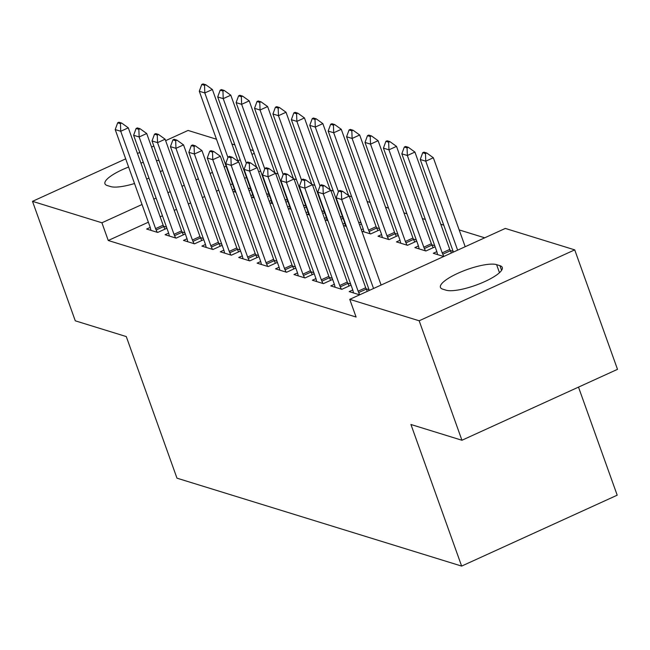 <?xml version="1.0" encoding="UTF-8"?>
<svg xmlns="http://www.w3.org/2000/svg" width="650" height="650" viewBox="0 0 650 650"><rect width="100%" height="100%" fill="white"/><g stroke="black" fill="none" stroke-linecap="round" stroke-linejoin="round"><path stroke-width="0.97" d="M484.721 237.811L459.176 229.921M443.755 225.16L440.765 224.234M425.344 219.472L422.354 218.546M406.933 213.785L403.934 212.859M388.513 208.097L385.523 207.171M370.102 202.41L367.112 201.484M351.691 196.722L348.977 195.886M333.279 191.035L330.566 190.198M314.868 185.347L312.154 184.511M296.457 179.66L293.743 178.823M278.037 173.972L275.324 173.136M505.31 228.426L574.722 249.868L419.169 320.783L349.749 299.341L505.31 228.426M419.169 320.783L461.939 440.253L617.5 369.338L574.722 249.868M578.5 387.116L617.199 495.186L461.638 566.093L176.979 478.173L126.279 336.57L75.278 320.816L32.5 201.346L125.694 158.868M165.644 140.652L188.061 130.439L216.466 139.214M231.887 143.975L234.877 144.901M250.299 149.662L253.289 150.589M436.849 251.639L433.274 253.273L443.731 256.498M450.198 250.461L453.139 251.363M352.763 289.973L349.188 291.598L359.645 294.832M366.113 288.787L369.054 289.697M400.026 240.264L396.451 241.898L407.501 245.31L416.715 241.109M413.376 239.086L416.317 239.988M315.941 278.598L312.366 280.223L323.416 283.636L332.629 279.435M329.29 277.412L332.231 278.322M363.196 228.889L361.303 229.751M376.545 227.711L379.486 228.613M379.884 229.734L370.671 233.935L361.822 231.197M279.118 267.223L275.543 268.848L286.585 272.261L295.799 268.06M292.459 266.037L295.401 266.947M326.373 217.514L324.48 218.376M340.178 216.474L342.664 217.246M343.062 218.359L341.161 219.221M325 219.822L327.99 220.748M242.287 255.848L238.713 257.473L249.762 260.886L258.976 256.685M255.637 254.662L258.578 255.572M289.551 206.139L287.658 207.001M303.347 205.099L305.841 205.871M306.239 206.984L304.338 207.846M288.169 208.447L291.168 209.373M205.465 244.473L201.89 246.098L212.94 249.511L222.154 245.31M218.814 243.287L221.756 244.197M252.72 194.764L250.827 195.626M266.524 193.724L269.011 194.496M269.409 195.609L267.507 196.471M251.347 197.072L254.337 197.998M168.634 233.098L165.067 234.723L176.109 238.136L185.323 233.935M181.984 231.912L184.925 232.822M260.609 171.031L258.708 171.901M246.537 177.45L244.636 178.319M232.456 183.869L230.555 184.738M218.766 190.109L216.474 191.157M204.685 196.528L202.394 197.576M190.604 202.946L188.321 203.986M176.524 209.365L174.241 210.405M162.451 215.784L160.16 216.824M148.371 222.203L108.249 240.492L356.086 317.037L349.749 299.341M150.223 227.411L146.648 229.036L157.698 232.448L166.912 228.248M163.572 226.224L166.514 227.134M234.309 189.077L232.416 189.938M248.113 188.037L250.599 188.809M250.998 189.922L249.096 190.783M232.936 191.384L235.926 192.311M187.054 238.786L183.479 240.411L194.521 243.823L203.743 239.623M200.403 237.599L203.336 238.509M271.139 200.452L269.246 201.313M284.936 199.412L287.422 200.184M287.82 201.297L285.919 202.158M269.758 202.759L272.748 203.686M223.876 250.161L220.301 251.786L231.351 255.198L240.565 250.998M237.226 248.974L240.167 249.884M307.962 211.827L306.069 212.688M321.766 210.787L324.252 211.559M324.651 212.672L322.749 213.533M306.589 214.134L309.579 215.061M260.699 261.536L257.124 263.161L268.174 266.573L277.387 262.373M274.048 260.349L276.989 261.259M344.784 223.202L342.891 224.063M358.589 222.162L361.075 222.926M361.473 224.047L359.572 224.908M343.411 225.509L346.401 226.436M297.529 272.911L293.954 274.536L304.996 277.948L314.218 273.748M310.879 271.724L313.812 272.634M381.615 234.577L378.04 236.21L389.082 239.623L398.304 235.422M394.964 233.399L397.898 234.301M334.352 284.286L330.777 285.911L341.827 289.323L351.041 285.123M347.701 283.099L350.642 284.009M418.438 245.952L414.863 247.585L425.913 250.998L435.126 246.797M431.787 244.774L434.728 245.676M499.915 265.663A31.078 7.8 160.3 0 1 502.263 267.459A31.078 7.8 160.3 0 1 480.309 283.498A31.078 7.8 160.3 0 1 446.103 290.201L442.788 289.177A31.078 7.8 160.3 0 1 440.44 287.381A31.078 7.8 160.3 0 1 462.394 271.342A31.078 7.8 160.3 0 1 496.6 264.639L499.915 265.663L501.589 270.335M137.483 153.489L139.774 152.449M151.564 147.071L153.847 146.031M108.249 240.492L101.912 222.787L32.5 201.346M461.939 440.253L410.938 424.499L461.638 566.093M134.526 183.519A31.078 7.8 160.3 0 1 110.622 186.574L107.307 185.551A31.078 7.8 160.3 0 1 104.959 183.763A31.078 7.8 160.3 0 1 128.619 167.042M140.896 163.02A31.078 7.8 160.3 0 1 143.333 162.403M156.366 160.493A31.078 7.8 160.3 0 1 159.071 160.615M162.541 170.308A31.078 7.8 160.3 0 1 160.436 171.852M148.964 178.108A31.078 7.8 160.3 0 1 146.656 179.116M254.272 153.335L251.989 154.375M240.199 159.754L237.908 160.794M226.119 166.173L224.217 167.034M212.428 172.412L210.137 173.452M198.347 178.831L196.056 179.871M184.267 185.25L181.984 186.29M170.186 191.669L167.903 192.709M156.114 198.079L153.822 199.127M142.033 204.498L101.912 222.787M120.445 123.662L121.704 123.086L118.942 122.233L117.683 122.809L120.445 123.662L120.729 131.276L128.294 127.831L163.15 225.176A4.859 1.495 -114.5 0 0 163.719 226.541L164.946 229.149M150.954 230.368L150.451 228.231A4.859 1.495 -114.5 0 0 150.061 226.923L115.204 129.569L120.729 131.276L155.586 228.629A4.859 1.495 -114.5 0 0 156.154 229.994L157.243 232.31M117.683 122.809L115.204 129.569M128.294 127.831L121.704 123.086M238.168 161.517L212.379 89.497L204.815 92.95L199.29 91.244L234.146 188.589A4.859 1.495 65.5 0 1 234.536 189.906L235.04 192.034M205.79 84.76L203.028 83.907L201.768 84.476L204.531 85.329L205.79 84.76L212.379 89.497M227.939 157.528L204.815 92.95L204.531 85.329M199.29 91.244L201.768 84.476M138.856 129.35L140.116 128.773L137.353 127.92L136.094 128.497L138.856 129.35L139.141 136.963L146.713 133.518L181.561 230.864A4.859 1.495 -114.5 0 0 182.13 232.229L183.357 234.837M169.366 236.056L168.87 233.919A4.859 1.495 -114.5 0 0 168.472 232.611L133.616 135.257L139.141 136.963L173.997 234.317A4.859 1.495 -114.5 0 0 174.566 235.682L175.654 237.998M136.094 128.497L133.616 135.257M146.713 133.518L140.116 128.773M157.268 135.037L158.527 134.461L155.764 133.607L154.505 134.184L157.268 135.037L157.552 142.651L165.124 139.206L199.981 236.551A4.859 1.495 -114.5 0 0 200.541 237.916L201.768 240.524M187.785 241.743L187.281 239.606A4.859 1.495 -114.5 0 0 186.883 238.298L152.027 140.944L157.552 142.651L192.408 240.004A4.859 1.495 -114.5 0 0 192.977 241.369L194.066 243.685M154.505 134.184L152.027 140.944M165.124 139.206L158.527 134.461M256.579 167.204L230.799 95.184L223.226 98.638L217.701 96.931L252.557 194.277A4.859 1.495 65.5 0 1 252.956 195.593L253.451 197.722M224.201 90.447L221.439 89.594L220.179 90.163L222.942 91.016L224.201 90.447L230.799 95.184M246.35 163.215L223.226 98.638L222.942 91.016M217.701 96.931L220.179 90.163M274.999 172.892L249.21 100.872L241.637 104.325L236.113 102.619L270.969 199.964A4.859 1.495 65.5 0 1 271.367 201.281L271.871 203.409M242.613 96.135L239.85 95.282L238.591 95.851L241.353 96.704L242.613 96.135L249.21 100.872M264.761 168.903L241.637 104.325L241.353 96.704M236.113 102.619L238.591 95.851M175.679 140.725L176.938 140.148L174.176 139.295L172.916 139.872L175.679 140.725L175.963 148.338L183.536 144.893L218.392 242.239A4.859 1.495 -114.5 0 0 218.961 243.604L220.179 246.212M206.196 247.431L205.692 245.294A4.859 1.495 -114.5 0 0 205.303 243.986L170.446 146.632L175.963 148.338L210.819 245.692A4.859 1.495 -114.5 0 0 211.388 247.057L212.477 249.373M172.916 139.872L170.446 146.632M183.536 144.893L176.938 140.148M194.09 146.412L195.357 145.836L192.595 144.982L191.327 145.559L194.09 146.412L194.382 154.026L201.947 150.581L236.803 247.926A4.859 1.495 -114.5 0 0 237.372 249.291L238.599 251.899M224.607 253.118L224.104 250.981A4.859 1.495 -114.5 0 0 223.714 249.673L188.857 152.319L194.382 154.026L229.239 251.379A4.859 1.495 -114.5 0 0 229.799 252.744L230.896 255.06M191.327 145.559L188.857 152.319M201.947 150.581L195.357 145.836M293.41 178.579L267.621 106.559L260.049 110.013L254.532 108.306L289.38 205.652A4.859 1.495 65.5 0 1 289.778 206.968L290.282 209.097M261.024 101.822L258.261 100.969L257.002 101.538L259.764 102.391L261.024 101.822L267.621 106.559M283.173 174.59L260.049 110.013L259.764 102.391M254.532 108.306L257.002 101.538M311.821 184.267L286.033 112.247L278.468 115.7L272.943 113.994L307.799 211.339A4.859 1.495 65.5 0 1 308.189 212.656L308.693 214.784M279.435 107.51L276.681 106.657L275.413 107.226L278.176 108.079L279.435 107.51L286.033 112.247M301.592 180.278L278.468 115.7L278.176 108.079M272.943 113.994L275.413 107.226M212.501 152.1L213.769 151.523L211.006 150.67L209.747 151.247L212.501 152.1L212.794 159.713L220.358 156.268L255.214 253.614A4.859 1.495 -114.5 0 0 255.783 254.979L257.01 257.587M243.019 258.806L242.515 256.669A4.859 1.495 -114.5 0 0 242.125 255.361L207.269 158.007L212.794 159.713L247.65 257.067A4.859 1.495 -114.5 0 0 248.211 258.432L249.307 260.748M209.747 151.247L207.269 158.007M220.358 156.268L213.769 151.523M330.233 189.954L304.444 117.934L296.879 121.388L291.354 119.681L326.211 217.027A4.859 1.495 65.5 0 1 326.601 218.343L327.104 220.472M297.854 113.197L295.092 112.344L293.824 112.913L296.587 113.766L297.854 113.197L304.444 117.934M320.003 185.965L296.879 121.388L296.587 113.766M291.354 119.681L293.824 112.913M230.921 157.787L232.18 157.211L229.418 156.357L228.158 156.934L230.921 157.787L231.205 165.401L238.769 161.956L273.626 259.301A4.859 1.495 -114.5 0 0 274.194 260.666L275.421 263.274M261.43 264.493L260.926 262.356A4.859 1.495 -114.5 0 0 260.536 261.048L225.68 163.694L231.205 165.401L266.061 262.754A4.859 1.495 -114.5 0 0 266.63 264.119L267.719 266.435M228.158 156.934L225.68 163.694M238.769 161.956L232.18 157.211M348.644 195.642L322.855 123.622L315.291 127.075L309.766 125.369L344.622 222.714A4.859 1.495 65.5 0 1 345.012 224.031L345.516 226.159M316.266 118.885L313.503 118.032L312.244 118.601L315.006 119.454L316.266 118.885L322.855 123.622M338.414 191.653L315.291 127.075L315.006 119.454M309.766 125.369L312.244 118.601M249.332 163.475L250.591 162.898L247.829 162.045L246.569 162.622L249.332 163.475L249.616 171.088L257.189 167.643L292.037 264.989A4.859 1.495 -114.5 0 0 292.606 266.354L293.832 268.962M279.841 270.181L279.346 268.044A4.859 1.495 -114.5 0 0 278.947 266.736L244.091 169.382L249.616 171.088L284.473 268.442A4.859 1.495 -114.5 0 0 285.041 269.807L286.13 272.123M246.569 162.622L244.091 169.382M257.189 167.643L250.591 162.898M377.918 230.628L376.691 228.028A4.859 1.495 65.5 0 1 376.123 226.655L341.274 129.309L333.702 132.763L328.177 131.056L363.033 228.402A4.859 1.495 65.5 0 1 363.431 229.718L363.927 231.847M334.677 124.572L331.914 123.719L330.655 124.288L333.418 125.141L334.677 124.572L341.274 129.309M370.216 233.789L369.127 231.473A4.859 1.495 65.5 0 1 368.558 230.108L333.702 132.763L333.418 125.141M328.177 131.056L330.655 124.288M267.743 169.162L269.002 168.586L266.24 167.732L264.981 168.309L267.743 169.162L268.027 176.776L275.6 173.331L310.456 270.676A4.859 1.495 -114.5 0 0 311.017 272.041L312.244 274.649M298.261 275.868L297.757 273.731A4.859 1.495 -114.5 0 0 297.359 272.423L262.502 175.069L268.027 176.776L302.884 274.129A4.859 1.495 -114.5 0 0 303.452 275.494L304.541 277.81M264.981 168.309L262.502 175.069M275.6 173.331L269.002 168.586M396.329 236.316L395.102 233.716A4.859 1.495 65.5 0 1 394.542 232.342L359.686 134.997L352.113 138.45L346.588 136.744L381.444 234.089A4.859 1.495 65.5 0 1 381.842 235.406L382.346 237.534M353.088 130.252L350.326 129.399L349.066 129.976L351.829 130.829L353.088 130.252L359.686 134.997M388.627 239.476L387.538 237.161A4.859 1.495 65.5 0 1 386.969 235.796L352.113 138.45L351.829 130.829M346.588 136.744L349.066 129.976M286.154 174.85L287.414 174.273L284.651 173.42L283.392 173.997L286.154 174.85L286.447 182.463L294.011 179.018L328.868 276.364A4.859 1.495 -114.5 0 0 329.436 277.729L330.663 280.337M316.672 281.556L316.168 279.419A4.859 1.495 -114.5 0 0 315.778 278.111L280.922 180.757L286.447 182.463L321.295 279.817A4.859 1.495 -114.5 0 0 321.864 281.182L322.952 283.498M283.392 173.997L280.922 180.757M294.011 179.018L287.414 174.273M414.741 242.003L413.522 239.403A4.859 1.495 65.5 0 1 412.953 238.03L378.097 140.684L370.524 144.138L365.007 142.431L399.864 239.777A4.859 1.495 65.5 0 1 400.254 241.093L400.757 243.222M371.499 135.939L368.737 135.086L367.477 135.663L370.24 136.516L371.499 135.939L378.097 140.684M407.038 245.164L405.949 242.848A4.859 1.495 65.5 0 1 405.381 241.483L370.524 144.138L370.24 136.516M365.007 142.431L367.477 135.663M304.566 180.537L305.833 179.961L303.071 179.107L301.803 179.684L304.566 180.537L304.858 188.151L312.423 184.706L347.279 282.051A4.859 1.495 -114.5 0 0 347.848 283.416L349.074 286.024M335.083 287.243L334.579 285.106A4.859 1.495 -114.5 0 0 334.189 283.79L299.333 186.444L304.858 188.151L339.714 285.496A4.859 1.495 -114.5 0 0 340.275 286.869L341.372 289.185M301.803 179.684L299.333 186.444M312.423 184.706L305.833 179.961M433.16 247.691L431.933 245.091A4.859 1.495 65.5 0 1 431.364 243.717L396.508 146.372L388.944 149.825L383.419 148.119L418.275 245.464A4.859 1.495 65.5 0 1 418.665 246.781L419.169 248.909M389.911 141.627L387.156 140.774L385.889 141.351L388.651 142.204L389.911 141.627L396.508 146.372M425.457 250.851L424.361 248.536A4.859 1.495 65.5 0 1 423.8 247.171L388.944 149.825L388.651 142.204M383.419 148.119L385.889 141.351M322.977 186.225L324.244 185.648L321.482 184.795L320.223 185.372L322.977 186.225L323.269 193.838L330.834 190.393L365.69 287.739A4.859 1.495 -114.5 0 0 366.259 289.104L367.307 291.338M353.494 292.931L352.991 290.794A4.859 1.495 -114.5 0 0 352.601 289.477L317.744 192.132L323.269 193.838L358.126 291.184A4.859 1.495 -114.5 0 0 358.686 292.557L359.743 294.783M320.223 185.372L317.744 192.132M330.834 190.393L324.244 185.648M451.392 253.004L450.344 250.778A4.859 1.495 65.5 0 1 449.776 249.405L414.919 152.059L407.355 155.513L401.83 153.806L436.686 251.152A4.859 1.495 65.5 0 1 437.076 252.468L437.58 254.597M408.33 147.314L405.567 146.461L404.308 147.038L407.062 147.891L408.33 147.314L414.919 152.059M443.828 256.457L442.772 254.223A4.859 1.495 65.5 0 1 442.211 252.858L407.355 155.513L407.062 147.891M401.83 153.806L404.308 147.038M341.396 191.912L342.656 191.336L339.893 190.482L338.634 191.059L341.396 191.912L341.681 199.526L349.245 196.081L381.103 285.049M369.314 290.42L336.156 197.819L341.681 199.526L373.539 288.494M338.634 191.059L336.156 197.819M349.245 196.081L342.656 191.336M465.189 246.716L433.331 157.747L425.766 161.2L420.241 159.494L453.399 252.094M426.741 153.002L423.979 152.149L422.719 152.726L425.482 153.579L426.741 153.002L433.331 157.747M457.624 250.169L425.766 161.2L425.482 153.579M420.241 159.494L422.719 152.726M496.6 264.639L499.484 272.699M156.154 229.994L163.719 226.541M155.586 228.629L163.15 225.176M174.566 235.682L182.13 232.229M173.997 234.317L181.561 230.864M192.977 241.369L200.541 237.916M192.408 240.004L199.981 236.551M211.388 247.057L218.961 243.604M210.819 245.692L218.392 242.239M229.799 252.744L237.372 249.291M229.239 251.379L236.803 247.926M248.211 258.432L255.783 254.979M247.65 257.067L255.214 253.614M266.63 264.119L274.194 260.666M266.061 262.754L273.626 259.301M285.041 269.807L292.606 266.354M284.473 268.442L292.037 264.989M376.123 226.655L368.558 230.108M376.691 228.028L369.127 231.473M303.452 275.494L311.017 272.041M302.884 274.129L310.456 270.676M394.542 232.342L386.969 235.796M395.102 233.716L387.538 237.161M321.864 281.182L329.436 277.729M321.295 279.817L328.868 276.364M412.953 238.03L405.381 241.483M413.522 239.403L405.949 242.848M340.275 286.869L347.848 283.416M339.714 285.496L347.279 282.051M431.364 243.717L423.8 247.171M431.933 245.091L424.361 248.536M358.686 292.557L366.259 289.104M358.126 291.184L365.69 287.739M449.776 249.405L442.211 252.858M450.344 250.778L442.772 254.223"/></g></svg>
